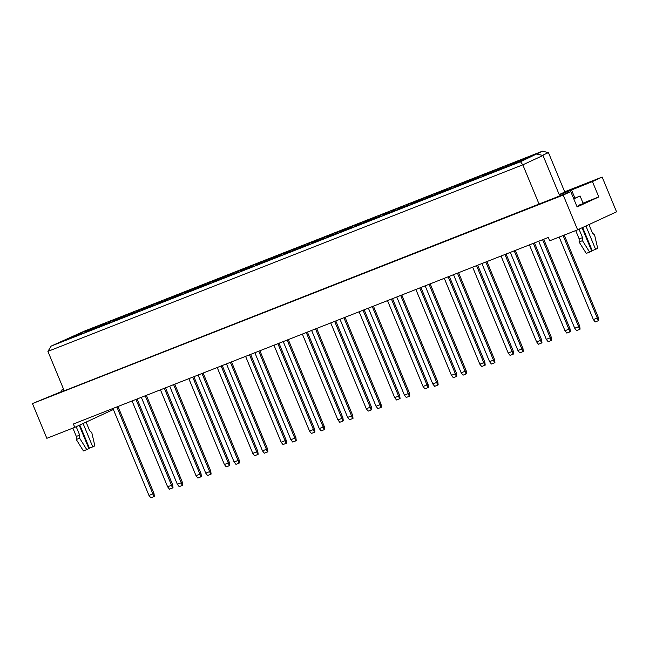 <?xml version="1.0" encoding="UTF-8"?>
<svg xmlns="http://www.w3.org/2000/svg" width="649" height="649" viewBox="0 0 649 649"><rect width="100%" height="100%" fill="white"/><g stroke="black" fill="none" stroke-linecap="round" stroke-linejoin="round"><path stroke-width="0.97" d="M64.121 390.511L32.45 403.564L46.842 438.318L74.781 427.35L73.394 424.008L548.3 237.461L549.679 240.795L577.618 229.827L616.55 211.817L602.158 177.063L564.679 191.788M602.158 177.063L592.423 181.566L598.792 196.939L577.123 206.958L570.755 191.593L563.227 195.073L577.618 229.827M592.423 181.566L559.341 194.919L543.01 155.484L522.81 164.83L47.912 351.377L64.243 390.812L570.755 191.593M32.45 403.564L563.227 195.073M62.174 391.331L61.647 390.065L63.561 389.173M74.781 427.35L113.372 409.503M63.61 389.295L61.647 390.065M542.45 155.354L548.446 152.588L564.776 192.015L559.211 194.595M539.141 204.265L522.81 164.83L520.474 161.739L542.426 151.193L84.289 331.152L51.157 346.095L520.474 161.739M560.322 195.69L559.892 194.668M574.925 198.123L571.469 189.8M598.792 196.939L583.037 203.129M576.929 206.504L583.346 203.559L579.127 205.06M97.804 325.952L80.103 333.318L97.804 325.952M513.156 164.505L501.369 169.138L513.156 164.505M522.486 160.189L510.698 164.822L522.486 160.189M531.815 155.874L520.027 160.506L531.815 155.874M498.967 170.079L487.18 174.711L498.967 170.079M508.297 165.763L496.509 170.395L508.297 165.763M517.626 161.447L505.839 166.079L517.626 161.447M484.779 175.652L472.983 180.284L484.779 175.652M494.108 171.336L482.312 175.968L494.108 171.336M503.429 167.028L491.642 171.652L503.429 167.028M470.582 181.233L458.794 185.857L470.582 181.233M479.911 176.917L468.124 181.542L479.911 176.917M489.241 172.602L477.453 177.234L489.241 172.602M456.393 186.807L444.606 191.431L456.393 186.807M465.722 182.491L453.935 187.123L465.722 182.491M475.052 178.175L463.264 182.807L475.052 178.175M442.204 192.38L430.417 197.012L442.204 192.38M451.534 188.064L439.738 192.696L451.534 188.064M460.863 183.748L449.067 188.38L460.863 183.748M428.007 197.953L416.22 202.585L428.007 197.953M437.337 193.637L425.549 198.27L437.337 193.637M446.666 189.321L434.879 193.954L446.666 189.321M413.819 203.526L402.031 208.159L413.819 203.526M423.148 199.211L411.361 203.843L423.148 199.211M432.477 194.895L420.69 199.527L432.477 194.895M399.63 209.1L387.842 213.732L399.63 209.1M408.959 204.784L397.172 209.416L408.959 204.784M418.289 200.468L406.501 205.1L418.289 200.468M385.433 214.673L373.646 219.305L385.433 214.673M394.762 210.365L382.975 214.989L394.762 210.365M404.092 206.049L392.304 210.674L404.092 206.049M371.244 220.254L359.457 224.879L371.244 220.254M380.574 215.939L368.786 220.571L380.574 215.939M389.903 211.623L378.116 216.255L389.903 211.623M357.055 225.828L345.268 230.46L357.055 225.828M366.385 221.512L354.597 226.144L366.385 221.512M375.714 217.196L363.927 221.828L375.714 217.196M342.867 231.401L331.071 236.033L342.867 231.401M352.196 227.085L340.401 231.717L352.196 227.085M361.517 222.769L349.73 227.401L361.517 222.769M328.67 236.974L316.882 241.606L328.67 236.974M337.999 232.658L326.212 237.291L337.999 232.658M347.329 228.343L335.541 232.975L347.329 228.343M314.481 242.548L302.694 247.18L314.481 242.548M323.81 238.232L312.023 242.864L323.81 238.232M333.14 233.916L321.352 238.548L333.14 233.916M300.292 248.121L288.505 252.753L300.292 248.121M309.622 243.805L297.826 248.437L309.622 243.805M318.951 239.497L307.155 244.121L318.951 239.497M286.095 253.694L274.308 258.326L286.095 253.694M295.425 249.386L283.637 254.01L295.425 249.386M304.754 245.071L292.967 249.703L304.754 245.071M271.907 259.276L260.119 263.9L271.907 259.276M281.236 254.96L269.449 259.592L281.236 254.96M290.565 250.644L278.778 255.276L290.565 250.644M257.718 264.849L245.93 269.481L257.718 264.849M267.047 260.533L255.26 265.165L267.047 260.533M276.377 256.217L264.589 260.849L276.377 256.217M243.521 270.422L231.734 275.054L243.521 270.422M252.85 266.106L241.063 270.738L252.85 266.106M262.18 261.79L250.392 266.423L262.18 261.79M229.332 275.995L217.545 280.628L229.332 275.995M238.662 271.68L226.874 276.312L238.662 271.68M247.991 267.364L236.204 271.996L247.991 267.364M215.143 281.569L203.356 286.201L215.143 281.569M224.473 277.253L212.685 281.885L224.473 277.253M233.802 272.937L222.015 277.569L233.802 272.937M200.955 287.142L189.159 291.774L200.955 287.142M210.284 282.834L198.489 287.458L210.284 282.834M219.605 278.518L207.818 283.142L219.605 278.518M186.758 292.723L174.97 297.347L186.758 292.723M196.087 288.407L184.3 293.04L196.087 288.407M205.417 284.092L193.629 288.724L205.417 284.092M172.569 298.297L160.782 302.929L172.569 298.297M181.898 293.981L170.111 298.613L181.898 293.981M191.228 289.665L179.44 294.297L191.228 289.665M158.38 303.87L146.593 308.502L158.38 303.87M167.71 299.554L155.914 304.186L167.71 299.554M177.039 295.238L165.244 299.87L177.039 295.238M144.183 309.443L132.396 314.075L144.183 309.443M153.513 305.127L141.725 309.76L153.513 305.127M162.842 300.812L151.055 305.444L162.842 300.812M129.995 315.016L118.207 319.649L129.995 315.016M139.324 310.701L127.537 315.333L139.324 310.701M148.653 306.385L136.866 311.017L148.653 306.385M115.806 320.59L104.018 325.222L115.806 320.59M125.135 316.274L113.348 320.906L125.135 316.274M134.465 311.966L122.677 316.59L134.465 311.966M101.609 326.163L89.822 330.795L101.609 326.163M110.938 321.855L99.151 326.479L110.938 321.855M120.268 317.539L108.48 322.172L120.268 317.539M87.42 331.744L75.633 336.369L87.42 331.744M96.75 327.429L84.962 332.061L96.75 327.429M106.079 323.113L94.292 327.745L106.079 323.113M73.232 337.318L61.444 341.95L73.232 337.318M82.561 333.002L70.773 337.634L82.561 333.002M548.446 152.588L542.426 151.193M51.157 346.095L47.912 351.377M543.01 155.484L536.999 154.089M116.852 406.931L152.88 493.913L153.983 493.402L117.98 406.493M153.983 493.402L154.348 496.388L153.837 496.623L150.819 497.807L148.97 495.447L112.942 408.472M148.97 495.447L152.88 493.913L153.837 496.623M135.974 399.427L171.539 485.282L172.642 484.771L137.109 398.981M172.642 484.771L173.007 487.756L172.496 487.991L169.478 489.176L167.629 486.815L132.063 400.96M167.629 486.815L171.539 485.282L172.496 487.991M145.238 395.785L181.266 482.759L182.369 482.256L146.366 395.338M182.369 482.256L182.734 485.241L182.215 485.476L179.197 486.661L177.355 484.3L141.328 397.326M177.355 484.3L181.266 482.759L182.215 485.476M173.616 384.638L209.643 471.612L210.747 471.101L174.751 384.192M210.747 471.101L211.112 474.086L210.601 474.33L207.583 475.514L205.733 473.145L169.705 386.171M205.733 473.145L209.643 471.612L210.601 474.33M202.001 373.491L238.029 460.466L239.132 459.954L203.129 373.045M239.132 459.954L239.497 462.94L238.986 463.175L235.968 464.359L234.119 461.999L198.091 375.025M234.119 461.999L238.029 460.466L238.986 463.175M230.387 362.337L266.414 449.311L267.51 448.808L231.515 361.899M267.51 448.808L267.883 451.793L267.364 452.029L264.346 453.213L262.496 450.852L226.477 363.878M262.496 450.852L266.414 449.311L267.364 452.029M164.359 388.272L199.924 474.135L201.02 473.624L165.487 387.834M201.02 473.624L201.393 476.609L200.874 476.845L197.856 478.029L196.014 475.668L160.449 389.814M196.014 475.668L199.924 474.135L200.874 476.845M192.745 377.126L228.302 462.98L229.405 462.477L193.873 376.68M229.405 462.477L229.77 465.455L229.259 465.698L226.241 466.882L224.392 464.522L188.827 378.659M224.392 464.522L228.302 462.98L229.259 465.698M221.122 365.979L256.688 451.834L257.791 451.323L222.25 365.533M257.791 451.323L258.156 454.308L257.637 454.543L254.627 455.736L252.777 453.367L217.212 367.512M252.777 453.367L256.688 451.834L257.637 454.543M249.508 354.825L285.065 440.687L286.168 440.176L250.636 354.386M286.168 440.176L286.534 443.162L286.022 443.397L283.005 444.581L281.155 442.22L245.598 356.366M281.155 442.22L285.065 440.687L286.022 443.397M79.227 425.29L88.889 448.637L86.779 449.611L79.616 438.189L79.689 435.13L76.339 436.452L72.875 428.097M79.689 435.13L76.193 426.693M79.616 438.189L76.266 439.503L76.339 436.452M86.779 449.611L83.429 450.925L76.266 439.503M86.106 422.11L89.603 430.547L91.777 432.567L94.859 445.871L92.75 446.853L89.392 448.167L79.811 425.022M92.75 446.853L83.08 423.513M573.773 198.894L580.076 195.982L573.692 198.691M580.076 195.982L583.216 203.567M582.064 227.767L591.726 251.114L589.616 252.088L582.453 240.665L582.526 237.607L579.176 238.929L575.712 230.573M582.526 237.607L579.03 229.17M582.453 240.665L579.103 241.98L579.176 238.929M589.616 252.088L586.266 253.402L579.103 241.98M588.943 224.586L592.44 233.023L594.614 235.043L597.697 248.348L595.587 249.33L592.229 250.644L582.648 227.499M595.587 249.33L585.917 225.99M258.764 351.19L294.792 438.164L295.895 437.653L259.892 350.744M295.895 437.653L296.26 440.639L295.749 440.882L292.731 442.066L290.882 439.706L254.854 352.723M290.882 439.706L294.792 438.164L295.749 440.882M287.15 340.044L323.178 427.018L324.281 426.507L288.278 339.597M324.281 426.507L324.646 429.492L324.127 429.727L321.109 430.912L319.267 428.551L283.24 341.577M319.267 428.551L323.178 427.018L324.127 429.727M315.528 328.889L351.555 415.871L352.658 415.36L316.663 328.451M352.658 415.36L353.024 418.345L352.512 418.581L349.495 419.765L347.645 417.404L311.617 330.43M347.645 417.404L351.555 415.871L352.512 418.581M277.886 343.678L313.451 429.533L314.554 429.03L279.013 343.232M314.554 429.03L314.919 432.015L314.408 432.25L311.39 433.435L309.541 431.074L273.975 345.211M309.541 431.074L313.451 429.533L314.408 432.25M306.271 332.531L341.836 418.386L342.932 417.875L307.399 332.085M342.932 417.875L343.305 420.86L342.786 421.104L339.768 422.288L337.926 419.919L302.361 334.065M337.926 419.919L341.836 418.386L342.786 421.104M334.657 321.377L370.214 407.239L371.317 406.728L335.784 320.939M371.317 406.728L371.682 409.714L371.171 409.949L368.153 411.133L366.304 408.773L330.739 322.918M366.304 408.773L370.214 407.239L371.171 409.949M343.913 317.742L379.941 404.716L381.044 404.205L345.041 317.296M381.044 404.205L381.409 407.191L380.898 407.434L377.88 408.619L376.031 406.258L340.003 319.276M376.031 406.258L379.941 404.716L380.898 407.434M372.299 306.596L408.326 393.57L409.422 393.059L373.426 306.15M409.422 393.059L409.795 396.044L409.276 396.279L406.258 397.464L404.408 395.103L368.389 308.129M404.408 395.103L408.326 393.57L409.276 396.279M400.676 295.441L436.704 382.423L437.807 381.912L401.804 295.003M437.807 381.912L438.172 384.898L437.661 385.133L434.643 386.317L432.794 383.957L396.766 296.982M432.794 383.957L436.704 382.423L437.661 385.133M429.062 284.294L465.09 371.269L466.193 370.766L430.19 283.848M466.193 370.766L466.558 373.743L466.039 373.986L463.021 375.171L461.179 372.81L425.152 285.828M461.179 372.81L465.09 371.269L466.039 373.986M457.44 273.148L493.467 360.122L494.57 359.611L458.575 272.702M494.57 359.611L494.936 362.596L494.424 362.832L491.407 364.024L489.557 361.655L453.529 274.681M489.557 361.655L493.467 360.122L494.424 362.832M485.825 262.001L521.853 348.975L522.956 348.464L486.953 261.555M522.956 348.464L523.321 351.45L522.81 351.685L519.792 352.869L517.943 350.509L481.915 263.535M517.943 350.509L521.853 348.975L522.81 351.685M514.211 250.847L550.238 337.821L551.334 337.318L515.338 250.409M551.334 337.318L551.707 340.303L551.188 340.538L548.17 341.723L546.32 339.362L510.301 252.388M546.32 339.362L550.238 337.821L551.188 340.538M542.588 239.7L578.616 326.674L579.719 326.163L543.716 239.254M579.719 326.163L580.084 329.148L579.573 329.392L576.555 330.576L574.706 328.216L538.678 241.233M574.706 328.216L578.616 326.674L579.573 329.392M363.034 310.23L398.6 396.093L399.703 395.582L364.162 309.784M399.703 395.582L400.068 398.567L399.549 398.802L396.539 399.987L394.689 397.626L359.124 311.771M394.689 397.626L398.6 396.093L399.549 398.802M391.42 299.084L426.977 384.938L428.08 384.427L392.548 298.637M428.08 384.427L428.445 387.412L427.934 387.656L424.917 388.84L423.067 386.479L387.51 300.617M423.067 386.479L426.977 384.938L427.934 387.656M419.798 287.937L455.363 373.792L456.466 373.28L420.925 287.491M456.466 373.28L456.831 376.266L456.32 376.501L453.302 377.686L451.453 375.325L415.887 289.47M451.453 375.325L455.363 373.792L456.32 376.501M448.183 276.782L483.748 362.645L484.844 362.134L449.311 276.344M484.844 362.134L485.217 365.119L484.698 365.355L481.68 366.539L479.838 364.178L444.273 278.324M479.838 364.178L483.748 362.645L484.698 365.355M476.561 265.636L512.126 351.49L513.229 350.979L477.696 265.19M513.229 350.979L513.594 353.965L513.083 354.208L510.065 355.392L508.216 353.032L472.65 267.169M508.216 353.032L512.126 351.49L513.083 354.208M504.946 254.489L540.512 340.344L541.615 339.833L506.074 254.043M541.615 339.833L541.98 342.818L541.461 343.053L538.451 344.238L536.601 341.877L501.036 256.022M536.601 341.877L540.512 340.344L541.461 343.053M533.332 243.334L568.889 329.197L569.992 328.686L534.46 242.896M569.992 328.686L570.357 331.671L569.846 331.907L566.828 333.091L564.979 330.73L529.422 244.876M564.979 330.73L568.889 329.197L569.846 331.907M563.097 235.53L597.275 318.042L598.378 317.539L564.224 235.084M598.378 317.539L598.743 320.517L598.232 320.76L595.214 321.945L593.364 319.584L559.187 237.063M593.364 319.584L597.275 318.042L598.232 320.76"/></g></svg>
